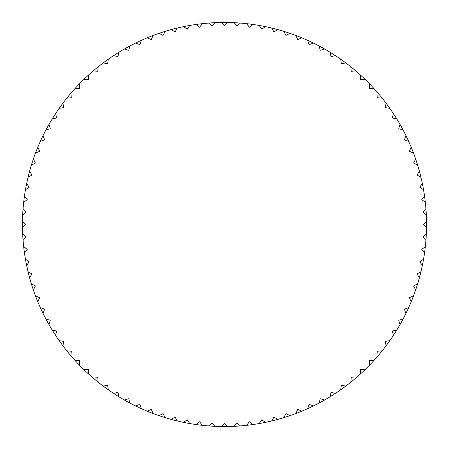<?xml version="1.0" encoding="UTF-8"?>
<svg xmlns="http://www.w3.org/2000/svg" width="449" height="449" viewBox="0 0 449 449"><rect width="100%" height="100%" fill="white"/><g stroke="black" fill="none" stroke-linecap="round" stroke-linejoin="round"><path stroke-width="0.67" d="M221.295 22.478A202.05 202.05 0 0 1 240.389 23.073A202.05 202.05 0 0 1 355.748 70.88L351.23 71.307L350.804 66.794A202.05 202.05 0 0 0 345.842 62.944L341.363 63.651L340.651 59.173A202.05 202.05 0 0 0 335.459 55.642L331.031 56.636L330.043 52.207A202.05 202.05 0 0 0 324.638 49.008L320.283 50.277L319.014 45.921A202.05 202.05 0 0 0 313.419 43.07L309.153 44.603L307.616 40.337A202.05 202.05 0 0 0 301.851 37.845L297.687 39.647L295.885 35.482A202.05 202.05 0 0 0 289.981 33.355L285.94 35.415L283.88 31.374A202.05 202.05 0 0 0 277.847 29.623L273.946 31.93L271.634 28.023A202.05 202.05 0 0 0 265.505 26.654L261.756 29.202L259.208 25.453A202.05 202.05 0 0 0 253 24.471L249.419 27.249L246.636 23.668A202.05 202.05 0 0 0 240.389 23.073L236.982 26.076L233.985 22.675A202.05 202.05 0 0 0 227.705 22.478L224.5 25.683L221.295 22.478A202.05 202.05 0 0 0 215.015 22.675L212.018 26.076L208.611 23.073A202.05 202.05 0 0 0 202.364 23.668L199.581 27.249L196 24.471A202.05 202.05 0 0 0 189.792 25.453L187.244 29.202L183.495 26.654A202.05 202.05 0 0 0 177.366 28.023L175.054 31.93L171.153 29.623A202.05 202.05 0 0 0 165.12 31.374L163.06 35.415L159.019 33.355A202.05 202.05 0 0 0 153.115 35.482L151.313 39.647L147.149 37.845A202.05 202.05 0 0 0 141.384 40.337L139.847 44.603L135.581 43.07A202.05 202.05 0 0 0 129.986 45.921L128.717 50.277L124.362 49.008A202.05 202.05 0 0 0 118.957 52.207L117.969 56.636L113.541 55.642A202.05 202.05 0 0 0 108.349 59.173L107.637 63.651L103.158 62.944A202.05 202.05 0 0 0 98.196 66.794L97.77 71.307L93.252 70.88A202.05 202.05 0 0 0 88.543 75.034L88.402 79.568L83.868 79.428A202.05 202.05 0 0 0 79.428 83.868L79.568 88.402L75.034 88.543A202.05 202.05 0 0 0 70.88 93.252L71.307 97.77L66.794 98.196A202.05 202.05 0 0 0 62.944 103.158L63.651 107.637L59.173 108.349A202.05 202.05 0 0 0 55.642 113.541L56.636 117.969L52.207 118.957A202.05 202.05 0 0 0 49.008 124.362L50.277 128.717L45.921 129.986A202.05 202.05 0 0 0 43.07 135.581L44.603 139.847L40.337 141.384A202.05 202.05 0 0 0 37.845 147.149L39.647 151.313L35.482 153.115A202.05 202.05 0 0 0 33.355 159.019L35.415 163.06L31.374 165.12A202.05 202.05 0 0 0 29.623 171.153L31.93 175.054L28.023 177.366A202.05 202.05 0 0 0 26.654 183.495L29.202 187.244L25.453 189.792A202.05 202.05 0 0 0 24.471 196L27.249 199.581L23.668 202.364A202.05 202.05 0 0 0 23.073 208.611L26.076 212.018L22.675 215.015A202.05 202.05 0 0 0 22.478 221.295L25.683 224.5L22.478 227.705A202.05 202.05 0 0 0 22.675 233.985L26.076 236.982L23.073 240.389A202.05 202.05 0 0 0 23.668 246.636L27.249 249.419L24.471 253A202.05 202.05 0 0 0 25.453 259.208L29.202 261.756L26.654 265.505A202.05 202.05 0 0 0 28.023 271.634L31.93 273.946L29.623 277.847A202.05 202.05 0 0 0 31.374 283.88L35.415 285.94L33.355 289.981A202.05 202.05 0 0 0 35.482 295.885L39.647 297.687L37.845 301.851A202.05 202.05 0 0 0 40.337 307.616L44.603 309.153L43.07 313.419A202.05 202.05 0 0 0 45.921 319.014L50.277 320.283L49.008 324.638A202.05 202.05 0 0 0 52.207 330.043L56.636 331.031L55.642 335.459A202.05 202.05 0 0 0 59.173 340.651L63.651 341.363L62.944 345.842A202.05 202.05 0 0 0 66.794 350.804L71.307 351.23L70.88 355.748A202.05 202.05 0 0 0 75.034 360.457L79.568 360.598L79.428 365.132A202.05 202.05 0 0 0 83.868 369.572L88.402 369.432L88.543 373.966A202.05 202.05 0 0 0 93.252 378.12L97.77 377.693L98.196 382.206A202.05 202.05 0 0 0 103.158 386.056L107.637 385.349L108.349 389.827A202.05 202.05 0 0 0 113.541 393.358L117.969 392.364L118.957 396.793A202.05 202.05 0 0 0 124.362 399.992L128.717 398.723L129.986 403.079A202.05 202.05 0 0 0 135.581 405.93L139.847 404.397L141.384 408.663A202.05 202.05 0 0 0 147.149 411.155L151.313 409.353L153.115 413.518A202.05 202.05 0 0 0 159.019 415.645L163.06 413.585L165.12 417.626A202.05 202.05 0 0 0 171.153 419.377L175.054 417.07L177.366 420.977A202.05 202.05 0 0 0 183.495 422.346L187.244 419.798L189.792 423.547A202.05 202.05 0 0 0 196 424.529L199.581 421.751L202.364 425.332A202.05 202.05 0 0 0 208.611 425.927L212.018 422.924L215.015 426.326A202.05 202.05 0 0 0 221.295 426.522L224.5 423.317L227.705 426.522A202.05 202.05 0 0 0 233.985 426.326L236.982 422.924L240.389 425.927A202.05 202.05 0 0 0 246.636 425.332L249.419 421.751L253 424.529A202.05 202.05 0 0 0 259.208 423.547L261.756 419.798L265.505 422.346A202.05 202.05 0 0 0 271.634 420.977L273.946 417.07L277.847 419.377A202.05 202.05 0 0 0 283.88 417.626L285.94 413.585L289.981 415.645A202.05 202.05 0 0 0 295.885 413.518L297.687 409.353L301.851 411.155A202.05 202.05 0 0 0 307.616 408.663L309.153 404.397L313.419 405.93A202.05 202.05 0 0 0 319.014 403.079L320.283 398.723L324.638 399.992A202.05 202.05 0 0 0 330.043 396.793L331.031 392.364L335.459 393.358A202.05 202.05 0 0 0 340.651 389.827L341.363 385.349L345.842 386.056A202.05 202.05 0 0 0 350.804 382.206L351.23 377.693L355.748 378.12A202.05 202.05 0 0 0 360.457 373.966L360.598 369.432L365.132 369.572A202.05 202.05 0 0 0 369.572 365.132L369.432 360.598L373.966 360.457A202.05 202.05 0 0 0 378.12 355.748L377.693 351.23L382.206 350.804A202.05 202.05 0 0 0 386.056 345.842L385.349 341.363L389.827 340.651A202.05 202.05 0 0 0 393.358 335.459L392.364 331.031L396.793 330.043A202.05 202.05 0 0 0 399.992 324.638L398.723 320.283L403.079 319.014A202.05 202.05 0 0 0 405.93 313.419L404.397 309.153L408.663 307.616A202.05 202.05 0 0 0 411.155 301.851L409.353 297.687L413.518 295.885A202.05 202.05 0 0 0 415.645 289.981L413.585 285.94L417.626 283.88A202.05 202.05 0 0 0 419.377 277.847L417.07 273.946L420.977 271.634A202.05 202.05 0 0 0 422.346 265.505L419.798 261.756L423.547 259.208A202.05 202.05 0 0 0 424.529 253L421.751 249.419L425.332 246.636A202.05 202.05 0 0 0 425.927 240.389L422.924 236.982L426.326 233.985A202.05 202.05 0 0 1 425.927 240.389M22.478 227.705A202.05 202.05 0 0 1 22.45 224.5A202.05 202.05 0 0 1 22.478 221.295M22.675 215.015A202.05 202.05 0 0 1 23.073 208.611M23.668 202.364A202.05 202.05 0 0 1 24.471 196M25.453 189.792A202.05 202.05 0 0 1 26.654 183.495M28.023 177.366A202.05 202.05 0 0 1 29.623 171.153M31.374 165.12A202.05 202.05 0 0 1 33.355 159.019M35.482 153.115A202.05 202.05 0 0 1 37.845 147.149M40.337 141.384A202.05 202.05 0 0 1 43.07 135.581M45.921 129.986A202.05 202.05 0 0 1 49.008 124.362M52.207 118.957A202.05 202.05 0 0 1 55.642 113.541M59.173 108.349A202.05 202.05 0 0 1 62.944 103.158M66.794 98.196A202.05 202.05 0 0 1 70.88 93.252M75.034 88.543A202.05 202.05 0 0 1 79.428 83.868M83.868 79.428A202.05 202.05 0 0 1 88.543 75.034M93.252 70.88A202.05 202.05 0 0 1 98.196 66.794M103.158 62.944A202.05 202.05 0 0 1 108.349 59.173M113.541 55.642A202.05 202.05 0 0 1 118.957 52.207M124.362 49.008A202.05 202.05 0 0 1 129.986 45.921M135.581 43.07A202.05 202.05 0 0 1 141.384 40.337M147.149 37.845A202.05 202.05 0 0 1 153.115 35.482M159.019 33.355A202.05 202.05 0 0 1 165.12 31.374M171.153 29.623A202.05 202.05 0 0 1 177.366 28.023M183.495 26.654A202.05 202.05 0 0 1 189.792 25.453M196 24.471A202.05 202.05 0 0 1 202.364 23.668M208.611 23.073A202.05 202.05 0 0 1 215.015 22.675M360.457 75.034A202.05 202.05 0 0 1 365.132 79.428L360.598 79.568L360.457 75.034A202.05 202.05 0 0 0 355.748 70.88M369.572 83.868A202.05 202.05 0 0 1 373.966 88.543L369.432 88.402L369.572 83.868A202.05 202.05 0 0 0 365.132 79.428M378.12 93.252A202.05 202.05 0 0 1 382.206 98.196L377.693 97.77L378.12 93.252A202.05 202.05 0 0 0 373.966 88.543M386.056 103.158A202.05 202.05 0 0 1 389.827 108.349L385.349 107.637L386.056 103.158A202.05 202.05 0 0 0 382.206 98.196M393.358 113.541A202.05 202.05 0 0 1 396.793 118.957L392.364 117.969L393.358 113.541A202.05 202.05 0 0 0 389.827 108.349M399.992 124.362A202.05 202.05 0 0 1 403.079 129.986L398.723 128.717L399.992 124.362A202.05 202.05 0 0 0 396.793 118.957M405.93 135.581A202.05 202.05 0 0 1 408.663 141.384L404.397 139.847L405.93 135.581A202.05 202.05 0 0 0 403.079 129.986M411.155 147.149A202.05 202.05 0 0 1 413.518 153.115L409.353 151.313L411.155 147.149A202.05 202.05 0 0 0 408.663 141.384M415.645 159.019A202.05 202.05 0 0 1 417.626 165.12L413.585 163.06L415.645 159.019A202.05 202.05 0 0 0 413.518 153.115M419.377 171.153A202.05 202.05 0 0 1 420.977 177.366L417.07 175.054L419.377 171.153A202.05 202.05 0 0 0 417.626 165.12M422.346 183.495A202.05 202.05 0 0 1 423.547 189.792L419.798 187.244L422.346 183.495A202.05 202.05 0 0 0 420.977 177.366M424.529 196A202.05 202.05 0 0 1 425.332 202.364L421.751 199.581L424.529 196A202.05 202.05 0 0 0 423.547 189.792M425.927 208.611A202.05 202.05 0 0 1 426.326 215.015L422.924 212.018L425.927 208.611A202.05 202.05 0 0 0 425.332 202.364M426.326 233.985A202.05 202.05 0 0 0 426.522 227.705L423.317 224.5L426.522 221.295A202.05 202.05 0 0 0 426.326 215.015M426.522 221.295A202.05 202.05 0 0 1 426.55 224.5A202.05 202.05 0 0 1 426.522 227.705M425.332 246.636A202.05 202.05 0 0 1 424.529 253M423.547 259.208A202.05 202.05 0 0 1 422.346 265.505M420.977 271.634A202.05 202.05 0 0 1 419.377 277.847M417.626 283.88A202.05 202.05 0 0 1 415.645 289.981M413.518 295.885A202.05 202.05 0 0 1 411.155 301.851M408.663 307.616A202.05 202.05 0 0 1 405.93 313.419M403.079 319.014A202.05 202.05 0 0 1 399.992 324.638M396.793 330.043A202.05 202.05 0 0 1 393.358 335.459M389.827 340.651A202.05 202.05 0 0 1 386.056 345.842M382.206 350.804A202.05 202.05 0 0 1 378.12 355.748M373.966 360.457A202.05 202.05 0 0 1 369.572 365.132M365.132 369.572A202.05 202.05 0 0 1 360.457 373.966M355.748 378.12A202.05 202.05 0 0 1 350.804 382.206M345.842 386.056A202.05 202.05 0 0 1 340.651 389.827M335.459 393.358A202.05 202.05 0 0 1 330.043 396.793M324.638 399.992A202.05 202.05 0 0 1 319.014 403.079M313.419 405.93A202.05 202.05 0 0 1 307.616 408.663M301.851 411.155A202.05 202.05 0 0 1 295.885 413.518M289.981 415.645A202.05 202.05 0 0 1 283.88 417.626M277.847 419.377A202.05 202.05 0 0 1 271.634 420.977M265.505 422.346A202.05 202.05 0 0 1 259.208 423.547M253 424.529A202.05 202.05 0 0 1 246.636 425.332M240.389 425.927A202.05 202.05 0 0 1 233.985 426.326M227.705 426.522A202.05 202.05 0 0 1 221.295 426.522M215.015 426.326A202.05 202.05 0 0 1 208.611 425.927M202.364 425.332A202.05 202.05 0 0 1 196 424.529M189.792 423.547A202.05 202.05 0 0 1 183.495 422.346M177.366 420.977A202.05 202.05 0 0 1 171.153 419.377M165.12 417.626A202.05 202.05 0 0 1 159.019 415.645M153.115 413.518A202.05 202.05 0 0 1 147.149 411.155M141.384 408.663A202.05 202.05 0 0 1 135.581 405.93M129.986 403.079A202.05 202.05 0 0 1 124.362 399.992M118.957 396.793A202.05 202.05 0 0 1 113.541 393.358M108.349 389.827A202.05 202.05 0 0 1 103.158 386.056M98.196 382.206A202.05 202.05 0 0 1 93.252 378.12M88.543 373.966A202.05 202.05 0 0 1 83.868 369.572M79.428 365.132A202.05 202.05 0 0 1 75.034 360.457M70.88 355.748A202.05 202.05 0 0 1 66.794 350.804M62.944 345.842A202.05 202.05 0 0 1 59.173 340.651M55.642 335.459A202.05 202.05 0 0 1 52.207 330.043M49.008 324.638A202.05 202.05 0 0 1 45.921 319.014M43.07 313.419A202.05 202.05 0 0 1 40.337 307.616M37.845 301.851A202.05 202.05 0 0 1 35.482 295.885M33.355 289.981A202.05 202.05 0 0 1 31.374 283.88M29.623 277.847A202.05 202.05 0 0 1 28.023 271.634M26.654 265.505A202.05 202.05 0 0 1 25.453 259.208M24.471 253A202.05 202.05 0 0 1 23.668 246.636M23.073 240.389A202.05 202.05 0 0 1 22.675 233.985"/></g></svg>
